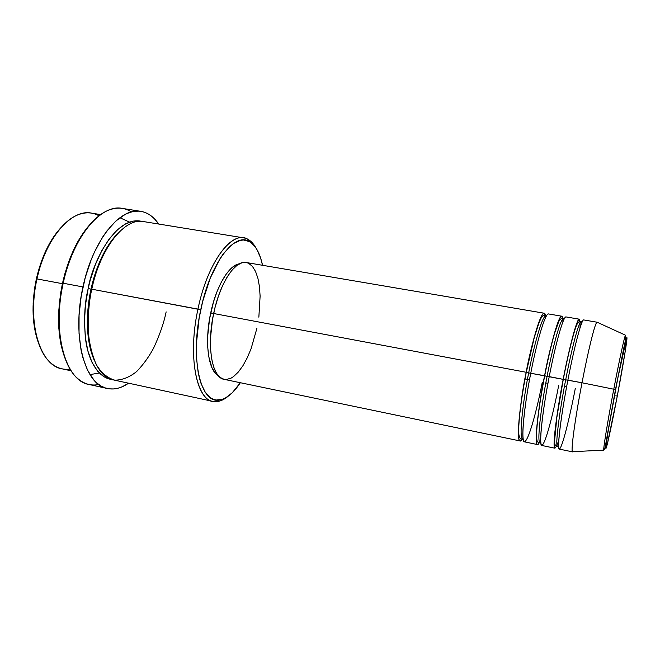 <?xml version="1.0" encoding="UTF-8"?>
<svg xmlns="http://www.w3.org/2000/svg" width="660" height="660" viewBox="0 0 660 660"><rect width="100%" height="100%" fill="white"/><g stroke="black" fill="none" stroke-linecap="round" stroke-linejoin="round"><path stroke-width="0.99" d="M572.987 451.671L572.616 451.877C570.512 452.653 574.868 419.694 582.013 382.775C588.571 348.472 595.543 321.032 597.127 322.22L625.474 335.206C623.84 338.324 616.952 372.339 613.775 389.218L582.013 382.775L613.775 389.218C619.261 360.385 624.5 336.361 625.474 335.206C626.175 335.932 625.672 339.916 623.981 347.176L615.483 389.631L607.216 435.517C605.137 447.67 605.047 448.685 603.743 450.136C603.19 448.751 607.827 420.337 613.775 389.218L615.582 389.689C618.973 371.588 626.538 334.587 626.992 337.813C626.86 344.033 620.317 380.341 617.29 396.033L607.225 444.493L606.383 447.538L605.905 448.536L605.839 447.397L608.099 431.417L617.768 378.386L626.736 337.697L625.441 350.089L617.29 396.033L615.731 395.843L617.29 396.033C614.312 411.865 607.291 446.837 605.905 448.536C605.113 447.051 612.134 407.467 615.582 389.689L613.775 389.218C610.393 406.667 603.322 446.374 603.743 450.136L604.197 449.666M605.764 443.974L606.862 439.296M597.127 322.22L583.745 319.943C581.765 318.689 574.439 345.955 567.889 380.119L582.013 382.775L565.686 379.838C569.201 360.863 578.028 321.857 581.138 321.725L581.749 323.012L581.138 321.725C578.028 321.857 569.201 360.863 565.686 379.838L547.099 376.34C550.564 357.464 559.688 318.722 563.483 318.714L564.044 319.291L563.483 318.714C559.688 318.722 550.564 357.464 547.099 376.34L528.693 372.883C532.133 354.098 541.53 315.62 546.001 315.727L546.422 315.959L546.001 315.727C541.53 315.62 532.133 354.098 528.693 372.883L526.185 372.281C530.137 348.967 543.807 298.576 545.737 317.229M539.253 442.687L537.397 444.551C534.204 445.079 537.438 412.244 544.599 375.738C548.757 351.26 562.642 298.749 562.914 321.874M556.529 446.226L554.92 448.198C552.263 448.841 556.05 415.948 563.203 379.236C566.041 364.023 569.638 348.265 573.994 331.988C578.515 316.808 580.511 315.488 580 328.028M70.059 369.072C62.593 370.128 55.795 367.744 49.665 361.911C35.227 348.521 29.213 313.071 36.977 278.916L36.358 278.916C31.144 304.623 32.092 326.617 39.196 344.899M243.821 237.88C248.655 238.763 252.722 242.146 256.006 248.028C253.679 243.862 250.94 240.925 247.78 239.225C232.6 229.441 207.636 261.632 197.959 309.111C206.794 265.955 228.624 234.209 243.821 237.88L143.401 221.554C125.078 217.429 100.46 247.541 91.773 289.195L200.739 309.754C210.16 263.488 234.407 231.982 249.183 241.436C255.453 245.025 259.908 252.97 262.548 265.287L260.527 257.738L256.839 249.381L254.611 246.106L249.463 241.585L243.515 240.001L240.306 240.372L233.549 243.507L230.084 246.279L223.121 254.141L219.714 259.182L210.235 278.149L202.678 301.43L199.13 318.194L196.465 343.216L196.573 358.685L198.157 372.347L199.468 378.328L201.102 383.65L205.243 392.18L210.35 397.666L213.197 399.234L216.191 400.026L222.486 399.292L225.736 397.807L232.262 392.758L240.339 382.717C233.392 393.228 226.347 399.003 219.194 400.042C200.665 404.027 189.783 359.254 200.739 309.754L197.959 309.111C186.706 359.906 198.017 405.76 217.074 401.593C220.638 401.164 224.268 399.432 227.956 396.396C222.742 400.678 217.726 402.344 212.899 401.395C196.136 399.382 187.729 355.517 197.959 309.111L91.773 289.195C81.568 333.952 93.382 377.124 113.454 379.929L212.899 401.395M98.769 384.499C90.989 386.075 83.845 383.971 77.335 378.205C61.075 364.312 54.136 323.251 63.195 283.231L62.494 283.214C56.339 314.028 57.478 339.809 65.909 360.566M129.525 222.098L119.881 217.734M91.756 289.295L91.006 289.171C94.586 272.324 103.216 247.599 118.726 232.477C103.216 247.599 94.586 272.324 91.006 289.171L88.184 288.519C92.045 263.62 115.186 215.185 141.685 221.356L133.79 221.001L125.606 223.839L117.307 229.837L109.255 238.87L101.813 250.627L95.353 264.635L90.189 280.294L88.184 288.519L91.006 289.171C86.906 307.263 84.323 338.167 94.471 360.756C84.323 338.167 86.906 307.263 91.006 289.171L91.756 289.295M545.845 382.94L547.957 383.336L545.845 382.94M522.159 439.156L520.055 440.938C516.326 441.35 519.016 408.581 526.185 372.281L528.693 372.883C524.617 392.172 518.1 437.662 522.646 439.255L523.124 439.197L522.646 439.255C518.1 437.662 524.617 392.172 528.693 372.883L544.599 375.738C551.125 341.814 559.053 314.837 561.668 316.189L548.559 313.954C545.556 312.543 537.289 339.347 530.772 373.139C523.603 409.497 520.773 442.274 524.378 441.837L537.397 444.551M524.923 378.964L529.501 379.83L524.923 378.964M213.65 313.516C206.423 346.385 212.091 377.883 224.078 379.335L220.118 377.438L216.513 373.238L213.625 366.894L211.604 358.603L210.548 348.686L210.54 337.532L212.495 319.564L215.028 307.543L218.427 296.109L222.527 285.78L227.147 276.977L232.064 270.072L237.064 265.287L241.948 262.779L246.188 262.507C235.29 259.858 219.887 282.892 213.65 313.516L526.185 372.281L213.65 313.516M210.672 313.071C204.361 341.921 208.246 370.507 218.204 375.589L215.201 373.015L212.017 367.884L208.742 356.557L207.71 346.978L207.685 336.221L209.558 318.904L213.551 301.711L217.198 291.159L221.438 281.886L226.083 274.271L230.926 268.603L235.752 265.064L239.333 263.851C229.045 264.982 216.158 286.349 210.672 313.071L213.625 313.624L210.672 313.071M140.893 211.357L122.29 208.395C101.178 203.717 72.922 236.841 63.195 283.231C51.727 333.102 65.876 381.166 89.001 384.483L107.448 388.525C84.975 385.366 71.503 337.153 82.97 286.935L63.195 283.231L82.97 286.935C92.738 240.232 120.442 206.778 140.943 211.365C147.898 212.602 153.805 216.826 158.664 224.037L154.456 218.806L150.942 215.704L147.147 213.361L143.113 211.835L138.872 211.142L134.458 211.315L129.905 212.388L125.268 214.351L115.929 220.968L106.837 231.025L102.514 237.253L94.594 251.815L91.096 259.982L85.247 277.646L81.172 296.373L79.068 315.249L79.035 333.366L81.023 349.874L82.739 357.291L87.475 370.078L93.72 379.756L97.3 383.336L101.128 386.05L105.163 387.882L109.354 388.847L113.66 388.954L118.041 388.212L122.446 386.661L128.568 383.196C121.415 388.138 114.37 389.911 107.448 388.525M100.675 214.607L91.394 213.097C71.544 208.75 45.589 238.037 36.977 278.916L62.386 283.685L36.977 278.916C26.796 322.822 40.252 365.623 61.949 368.816L71.14 370.796M596.879 322.311C594.973 323.21 588.266 350.08 582.013 382.775C575.19 418.06 570.817 450.236 572.41 451.704L603.743 450.136M558.789 440.212C554.507 452.636 553.212 449.864 554.887 431.904C557.238 412.723 560.01 395.167 563.203 379.236C569.753 345.122 577.203 317.914 579.307 319.184L566.065 316.932C563.574 315.604 555.769 342.639 549.227 376.612L565.686 379.838C561.701 399.366 554.466 445.203 557.543 446.498L558.583 445.525L557.543 446.498C554.466 445.203 561.701 399.366 565.686 379.838L567.889 380.135C560.736 416.881 556.809 449.79 559.325 449.113L572.616 451.877M564.432 386.471L566.61 386.884L564.432 386.471M558.69 385.382C555.332 403.524 546.216 443.578 541.81 445.467C538.024 443.677 544.962 397.361 549.227 376.612C542.074 413.168 538.7 446.011 541.761 445.459L554.92 448.198M579.307 319.184L580.09 321.61M39.13 344.743L35.384 332.508L33.346 318.376L33.148 302.94L34.831 286.918L38.321 271.054L43.453 256.088L49.978 242.723L53.658 236.825L61.471 227.056C49.896 239.464 41.531 256.748 36.358 278.916L36.977 278.916C43.675 247.706 60.728 221.735 77.434 215.044C85.272 211.852 92.474 212.116 99.041 215.828M64.936 358.182L60.943 344.363L58.831 328.3L58.756 310.695L60.745 292.372L64.713 274.213L70.48 257.095L77.731 241.808L86.105 229.036L90.585 223.765M111.787 379.492L107.654 378.51L104.074 376.802L97.523 371.077L92.029 362.356L87.871 350.922L85.297 337.194L84.455 321.75L85.429 305.266L88.184 288.519C84.43 303.361 83.663 321.024 85.891 341.509C88.778 361.086 98.554 378.023 111.787 379.492M256.988 328.053L251.08 348.727L247.228 357.844L242.929 365.714L238.326 372.034L233.566 376.555L231.19 378.073L226.52 379.492M246.526 262.573L248.638 263.315L252.442 266.409L255.568 271.507L257.928 278.355L259.454 286.671L260.114 296.142L258.852 317.179M522.951 437.761C513.785 455.73 520.789 396.066 526.185 372.281C532.702 338.539 541.084 311.784 544.203 313.211L545.515 315.645M561.668 316.189L562.716 318.599M91.773 289.195C88.902 301.81 87.788 316.618 88.432 333.613C89.62 344.916 92.251 355.286 96.327 364.733C101.359 372.916 107.498 378.056 114.749 380.168C122.29 380.127 129.616 377.231 136.727 371.464C143.327 364.592 148.962 356.788 153.64 348.051C159.786 334.768 163.96 322.707 166.147 311.866M99.322 373.048L89.958 374.583M92.07 222.222C78.573 236.23 68.714 256.558 62.494 283.214L63.195 283.231C70.999 246.592 90.676 216.538 109.139 209.979C117.307 206.984 124.732 207.636 131.398 211.942M567.889 380.119C563.665 400.991 556.339 447.488 559.366 449.122C563.021 447.059 571.882 406.758 575.272 388.534M540.639 439.717C531.399 462.718 538.997 400.785 544.599 375.738L547.099 376.34C543.064 395.752 536.184 441.416 540.012 442.86L540.746 442.53L540.012 442.86C536.184 441.416 543.064 395.752 547.099 376.34L549.227 376.637M530.772 373.139C526.457 393.764 519.89 439.906 524.436 441.845C529.567 440.129 538.931 400.323 542.264 382.255M523.149 439.362L522.646 439.255C520.864 439.799 519.626 438.388 518.925 435.014C517.819 425.527 521.07 399.135 526.276 372.322L534.245 337.681L538.989 322.757L541.052 318.211C542.652 315.562 544.302 314.729 546.001 315.727L546.505 315.81M540.796 443.008L540.012 442.86C537.892 441.573 537.042 443.908 536.58 436.532C536.415 425.741 539.831 400.876 544.69 375.787C548.089 358.528 551.471 344.132 554.812 332.599L558.649 321.857C559.804 319.102 561.413 318.054 563.475 318.714L564.267 318.862M558.624 446.655L557.543 446.498C555.382 446.276 554.4 444.361 554.598 440.764L556.85 417.442L563.302 379.286C568.186 353.546 574.58 328.697 577.087 324.209C578.16 321.948 579.513 321.123 581.138 321.725L582.194 321.973M217.074 401.593L219.194 400.042M224.078 379.335L520.055 440.938M246.172 262.507L544.203 313.211M247.78 239.225L249.183 241.436"/></g></svg>
